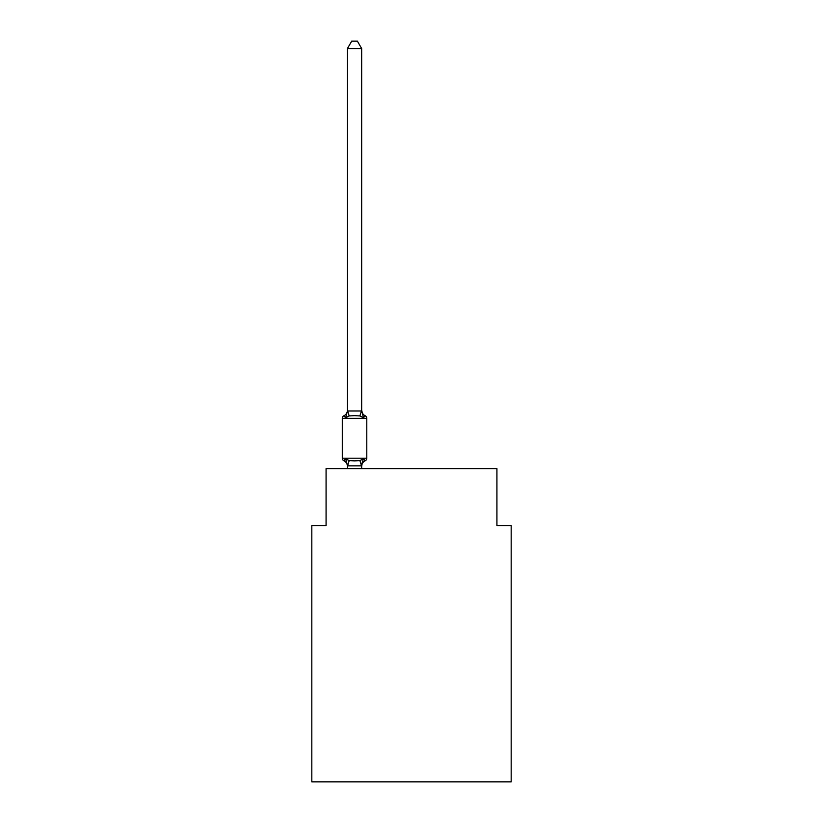 <?xml version="1.0" encoding="UTF-8"?>
<svg xmlns="http://www.w3.org/2000/svg" width="823" height="823" viewBox="0 0 823 823"><rect width="100%" height="100%" fill="white"/><g stroke="black" fill="none" stroke-linecap="round" stroke-linejoin="round"><path stroke-width="1.23" d="M511.176 781.85L511.176 525.558L496.927 525.558L496.927 468.596L326.073 468.596L326.073 525.558L311.824 525.558L311.824 781.85L511.176 781.85M345.65 458.761L343.901 460.767A2.85 2.85 0 0 1 342.296 458.205A2.85 2.85 0 0 0 343.901 460.767A2.85 2.85 0 0 1 342.296 458.205A2.85 2.85 0 0 0 343.901 460.767A2.85 2.85 0 0 1 342.296 458.205L366.791 458.205A2.85 2.85 0 0 1 365.186 460.767L363.447 458.761L365.186 460.767A2.85 2.85 0 0 0 366.791 458.205A2.85 2.85 0 0 1 365.186 460.767L363.447 458.761L365.186 460.767A6.265 6.265 0 0 0 361.667 466.394L362.336 462.207L361.554 465.849L347.543 465.849L345.65 458.761L343.901 460.767A2.85 2.85 0 0 1 342.296 458.205A2.85 2.85 0 0 0 343.901 460.767A2.85 2.85 0 0 1 342.296 458.205A2.85 2.85 0 0 0 343.901 460.767A2.85 2.85 0 0 1 342.296 458.205A2.85 2.85 0 0 0 343.901 460.767A2.85 2.85 0 0 1 342.296 458.205A2.85 2.85 0 0 0 343.901 460.767A2.85 2.85 0 0 1 342.296 458.205A2.85 2.85 0 0 0 343.901 460.767A2.85 2.85 0 0 1 342.296 458.205A2.85 2.85 0 0 0 343.901 460.767L345.65 458.761L343.901 460.767A2.85 2.85 0 0 1 342.296 458.205A2.85 2.85 0 0 0 343.901 460.767A2.85 2.85 0 0 1 342.296 458.205A2.85 2.85 0 0 0 343.901 460.767L345.65 458.761L343.901 460.767L345.65 458.761L343.901 460.767L345.65 458.761L343.901 460.767L345.65 458.761L343.901 460.767L345.65 458.761L343.901 460.767L345.65 458.761L343.901 460.767L345.65 458.761L343.901 460.767L345.65 458.761L343.901 460.767L345.65 458.761L349.199 460.592L354.548 460.88L359.888 460.592L363.447 458.761L362.336 462.207M361.667 410.142A6.265 6.265 0 0 0 365.186 415.769L363.447 417.775L365.186 415.769A2.85 2.85 0 0 1 366.791 418.331A2.85 2.85 0 0 0 365.186 415.769L363.447 417.775L365.186 415.769L363.447 417.775L365.186 415.769L363.447 417.775L365.186 415.769L363.447 417.775L365.186 415.769L363.447 417.775L365.186 415.769L363.447 417.775L365.186 415.769L363.447 417.775L365.186 415.769L363.447 417.775L365.186 415.769L363.447 417.775L365.186 415.769L363.447 417.775L365.186 415.769L363.447 417.775L365.186 415.769L363.447 417.775L365.186 415.769L363.447 417.775L365.186 415.769L363.447 417.775L365.186 415.769L363.447 417.775L365.186 415.769L363.447 417.775L365.186 415.769L363.447 417.775L359.888 415.944L354.548 415.656L349.199 415.944L345.65 417.775L343.901 415.769A6.265 6.265 0 0 0 347.429 410.142L347.429 410.986L361.667 410.986L361.667 410.142L363.447 417.775L365.186 415.769A2.85 2.85 0 0 1 366.791 418.331L366.791 458.205A2.85 2.85 0 0 1 365.186 460.767A2.85 2.85 0 0 0 366.791 458.205A2.85 2.85 0 0 1 365.186 460.767A2.85 2.85 0 0 0 366.791 458.205A2.85 2.85 0 0 1 365.186 460.767A2.85 2.85 0 0 0 366.791 458.205A2.85 2.85 0 0 1 365.186 460.767A2.85 2.85 0 0 0 366.791 458.205A2.85 2.85 0 0 1 365.186 460.767A2.85 2.85 0 0 0 366.791 458.205A2.85 2.85 0 0 1 365.186 460.767A2.85 2.85 0 0 0 366.791 458.205A2.85 2.85 0 0 1 365.186 460.767A2.85 2.85 0 0 0 366.791 458.205A2.85 2.85 0 0 1 365.186 460.767A2.85 2.85 0 0 0 366.791 458.205M347.429 466.394L347.429 466.394A6.265 6.265 0 0 0 343.901 460.767M361.667 410.728L361.667 48.557L347.429 48.557L347.429 410.728M347.429 410.986L345.65 417.775L343.901 415.769A2.85 2.85 0 0 0 342.296 418.331L342.296 458.205M366.791 418.331A2.85 2.85 0 0 0 365.186 415.769A2.85 2.85 0 0 1 366.791 418.331A2.85 2.85 0 0 0 365.186 415.769A2.85 2.85 0 0 1 366.791 418.331A2.85 2.85 0 0 0 365.186 415.769A2.85 2.85 0 0 1 366.791 418.331A2.85 2.85 0 0 0 365.186 415.769A2.85 2.85 0 0 1 366.791 418.331A2.85 2.85 0 0 0 365.186 415.769A2.85 2.85 0 0 1 366.791 418.331A2.85 2.85 0 0 0 365.186 415.769A2.85 2.85 0 0 1 366.791 418.331A2.85 2.85 0 0 0 365.186 415.769A2.85 2.85 0 0 1 366.791 418.331A2.85 2.85 0 0 0 365.186 415.769A2.85 2.85 0 0 1 366.791 418.331L342.296 418.331M361.667 468.596L361.667 465.808M347.429 468.596L347.429 465.808M347.429 48.557L351.699 41.15L357.388 41.15L361.667 48.557M349.199 460.592L347.543 465.849M359.888 460.592L361.554 465.849M347.543 410.687L349.199 415.944M361.554 410.687L359.888 415.944"/></g></svg>
